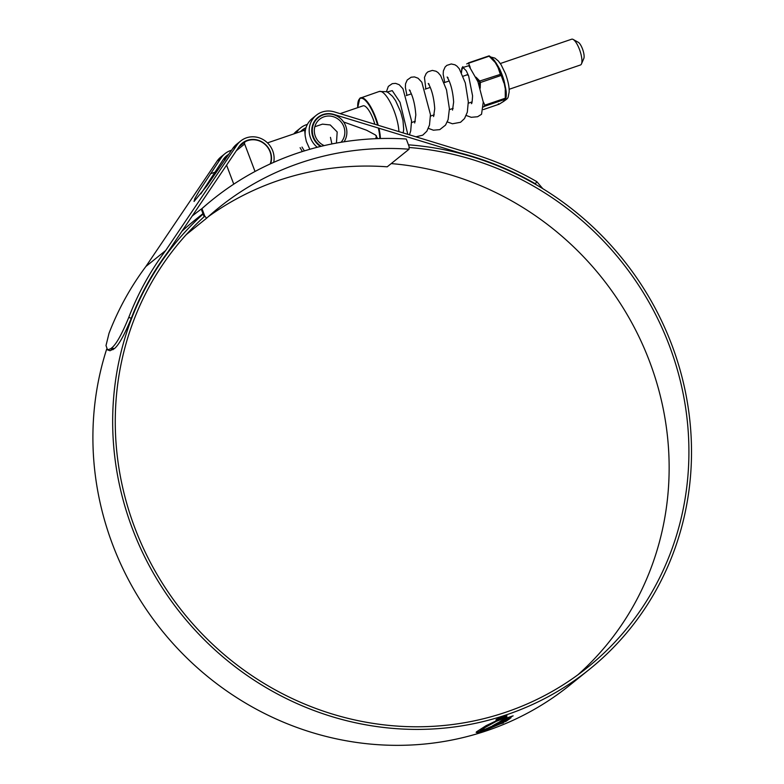 <?xml version="1.0" encoding="UTF-8"?>
<svg xmlns="http://www.w3.org/2000/svg" width="784" height="784" viewBox="0 0 784 784"><rect width="100%" height="100%" fill="white"/><g stroke="black" fill="none" stroke-linecap="round" stroke-linejoin="round"><path stroke-width="1.18" d="M406.249 139.013A303.535 287.846 51.1 0 0 212.601 199.597A303.535 287.846 51.1 0 0 201.958 208.632L204.82 216.217L206.613 218.207A293.314 278.153 -128.9 0 1 219.02 207.554A293.314 278.153 -128.9 0 1 409.052 149.205L409.111 146.588L406.249 139.013M212.601 199.597L211.945 200.126A303.535 287.846 51.1 0 0 201.292 209.171L201.958 208.632M208.338 216.649A293.314 278.153 51.1 0 1 387.218 166.816L409.052 149.205M186.318 234.573L206.613 218.207M201.292 209.171L204.154 216.747L204.82 216.217M409.091 147.5A295.989 280.701 -128.9 0 1 669.369 345.626A295.989 280.701 -128.9 0 1 587.882 667.145A295.989 280.701 -128.9 0 1 134.809 527.808A295.989 280.701 -128.9 0 1 204.144 216.717L203.781 217.05M201.88 208.642A303.535 287.846 51.1 0 0 192.168 216.07M573.133 39.435L578.298 42.307A9.006 2.705 71.2 0 1 582.473 48.873A9.006 2.705 71.2 0 1 583.815 58.486L581.473 63.906A13.612 4.087 -108.8 0 0 579.454 49.372A13.612 4.087 -108.8 0 0 573.133 39.435A13.612 4.087 -108.8 0 0 571.693 39.2L500.319 63.524M270.215 163.925A17.846 16.925 51.1 0 0 265.1 144.501A17.846 16.925 51.1 0 0 245.559 141.512A2.097 1.989 51.1 0 0 244.647 144.001L255.025 171.48M225.175 159.701L224.753 160.328M226.576 165.15L233.759 184.152M224.675 160.112A2.097 1.989 -128.9 0 1 225.243 157.829L227.86 155.722M509.11 89.298L580.483 64.974A13.612 4.087 -108.8 0 0 581.473 63.906M391.216 163.591A295.989 280.701 -128.9 0 1 649.603 361.571A295.989 280.701 -128.9 0 1 577.808 674.877M536.256 184.759L535.433 183.819L536.785 181.643A301.771 286.18 51.1 0 0 459.924 150.254L334.405 111.906A20.952 19.865 51.1 0 0 316.324 115.228A20.952 19.865 51.1 0 0 310.562 137.984A20.952 19.865 51.1 0 0 317.265 147.274M309.817 149.283L306.319 141.404L305.221 136.083A20.952 19.865 -128.9 0 1 312.238 118.521L316.324 115.228M316.099 119.129A18.267 17.326 -128.9 0 1 317.059 118.619M535.433 183.819A299.096 283.641 51.1 0 0 459.355 152.782L333.778 114.425A18.267 17.326 51.1 0 0 318.01 117.316A18.267 17.326 51.1 0 0 312.983 137.161A18.267 17.326 51.1 0 0 320.489 146.471M305.466 127.968A18.267 17.326 51.1 0 0 302.33 129.958A18.267 17.326 51.1 0 0 300.576 131.604M408.444 144.824A298.675 283.24 -128.9 0 1 671.79 344.803A298.675 283.24 -128.9 0 1 589.568 669.232A298.675 283.24 -128.9 0 1 132.388 528.641A298.675 283.24 -128.9 0 1 203.125 214.022M589.568 669.232L569.801 685.167A298.675 283.24 -128.9 0 1 112.622 544.576A298.675 283.24 -128.9 0 1 106.663 349.154M499.604 719.516L485.159 727.454L480.053 731.55L476.133 732.344M497.458 720.947L501.966 718.967L495.233 721.3L485.982 725.739L476.466 731.864M503.475 722.936L490.921 726.66L477.515 732.648L484.1 730.757L503.338 722.583M505.994 721.349L510.031 718.556L508.943 718.761L497.918 722.77L492.362 725.886L497.105 724.396L501.378 721.878L505.69 720.388L502.005 722.75L505.994 721.349L503.622 721.741M510.913 717.38L508.738 718.154L509.6 717.429L513.128 715.851M511.06 717.772L499.673 721.662L504.896 719.477L505.847 718.722L502.064 719.967L502.907 719.271L512.334 716.076M506.983 717.821L502.995 719.134L506.944 717.693M507.042 717.429L503.014 718.791M507.081 717.536L503.034 718.82M502.23 718.722L506.876 717.38L502.221 718.693M502.975 716.801C506.17 715.772 507.464 715.557 506.856 716.164L500.006 719.202C496.801 720.192 495.498 720.369 496.076 719.732L502.975 716.801M181.868 231.319A298.675 283.24 -128.9 0 1 194.853 220.147L202.968 213.601M228.85 154.262A18.267 17.326 51.1 0 0 226.664 155.742A18.267 17.326 51.1 0 0 223.352 159.358L200.792 193.932M270.647 163.729A18.267 17.326 51.1 0 0 263.659 142.982A18.267 17.326 51.1 0 0 242.344 143.1A18.267 17.326 51.1 0 0 239.032 146.716L167.796 252.154A299.096 283.641 51.1 0 0 131.281 318.265C124.362 335.101 118.688 345.254 114.248 348.723L109.985 350.713M226.821 156.565A18.267 17.326 51.1 0 0 224.753 157.555M240.433 144.913A18.267 17.326 -128.9 0 1 242.501 143.923M343.608 121.971L366.549 130.213L375.458 134.975L377.702 138.611M307.406 124.391A20.952 19.865 51.1 0 0 300.644 127.87A20.952 19.865 51.1 0 0 296.156 133.104M300.644 127.87L296.558 131.163A20.952 19.865 51.1 0 0 293.794 133.907M231.584 150.214A20.952 19.865 51.1 0 0 224.988 153.654A20.952 19.865 51.1 0 0 221.186 157.8L199.165 191.071L194.804 198.656L194.04 201.459L206.917 185.837L232.779 148.45A20.952 19.865 -128.9 0 1 236.572 144.315L240.668 141.012A20.952 19.865 51.1 0 0 236.866 145.158L165.659 250.547L145.893 266.482A301.771 286.18 51.1 0 0 109.005 333.337L106.007 345.548L107.545 349.88L110.613 348.782L113.112 349.644M273.724 162.347A20.952 19.865 51.1 0 0 264.09 140.179A20.952 19.865 51.1 0 0 240.668 141.012M224.988 153.654L220.902 156.957A20.952 19.865 51.1 0 0 217.099 161.092L145.893 266.482M114.248 348.723L111.749 347.871L110.613 348.782M111.749 347.871C116.199 344.382 121.873 334.229 128.772 317.402L131.281 318.265M165.659 250.547A301.771 286.18 51.1 0 0 128.772 317.402M536.785 181.643L542.783 188.66M502.72 716.89L496.556 719.34M496.791 719.281L500.212 719.026L506.248 716.204M506.072 716.439L502.76 716.978M481.268 731.237L486.815 729.649M503.318 722.544L486.668 729.257M494.273 724.867L497.105 724.396M505.69 720.388L501.231 721.486L496.958 724.004M509.816 718.222L505.847 720.957M509.453 717.037L508.738 718.154M500.898 720.829L509.629 717.84M476.731 732.599L480.053 731.55M479.896 731.158L485.012 727.062L497.311 720.555M503.691 717.272L498.31 719.036L502.191 717.399L504.612 716.958L501.799 718.242L503.632 716.772M340.119 113.651L363.012 105.85A17.846 5.351 71.2 0 1 373.184 119.188A17.846 5.351 71.2 0 1 374.84 124.264M330.456 137.367L331.906 143.942M336.454 143.07L337.179 131.947L330.26 124.96L322.479 124.137L314.815 126.743M304.368 150.9L302.007 147.069M341.001 142.276A15.749 14.935 51.1 0 0 343.804 126.606A15.749 14.935 51.1 0 0 319.696 119.188A15.749 14.935 51.1 0 0 315.354 136.298A15.749 14.935 51.1 0 0 324.194 145.599M344.039 141.796A17.846 16.925 51.1 0 0 345.695 125.959A17.846 16.925 51.1 0 0 318.373 117.561A17.846 16.925 51.1 0 0 313.463 136.945A17.846 16.925 51.1 0 0 321.205 146.294M304.692 130.193L305.152 135.348M302.369 151.528L300.115 147.706M376.389 135.691A17.846 5.351 71.2 0 1 375.595 138.69M468.489 75.558A13.71 4.116 -108.8 0 0 467.94 75.195A13.71 4.116 -108.8 0 0 466.059 75.205M502.956 101.822A0.657 0.598 -124.4 0 1 502.701 101.989L504.612 100.45A0.657 0.637 43.3 0 0 504.857 100.293L505.847 96.932A23.589 7.076 -108.8 0 0 505.749 91.14L503.769 81.183A23.589 7.076 -108.8 0 0 501.642 74.745A23.589 7.076 -108.8 0 0 499.045 68.698L500.898 74.686L504.132 80.997L506.092 90.817A23.265 6.978 71.2 0 1 505.582 99.254L503.348 101.43M479.534 86.054L479.602 81.948L476.878 79.135M488.922 55.909A0.657 0.647 -2.6 0 1 489.539 56.066L468.107 63.377A0.657 0.539 -119.7 0 1 468.352 62.926L468.352 62.926A0.657 0.539 -119.7 0 1 468.45 62.887L470.204 67.326M462.834 66.816L461.854 68.277L461.531 71.403A22.266 6.674 71.2 0 1 462.972 67.365M499.477 68.678L498.007 67.444L494.341 60.936L499.477 68.678A23.265 6.978 71.2 0 1 502.034 74.647A23.265 6.978 71.2 0 1 504.132 80.997M505.69 98.069L505.651 98.696A0.657 0.647 177.4 0 1 505.229 99.245L506.092 90.817M504.612 100.45L505.229 99.245L484.816 106.203A0.657 0.539 -119.7 0 1 484.218 106.007L484.875 105.164L484.816 106.203L483.522 106.957M479.671 82.457L480.357 82.536L480.229 88.2M479.328 81.536L479.779 81.017L480.357 82.536L500.77 75.578L498.007 67.444M494.714 61.995L488.863 55.929L494.341 60.936A23.589 7.076 -108.8 0 0 493.077 59.466A23.589 7.076 -108.8 0 0 492.852 59.231M468.587 62.838L488.863 55.929L489.5 56.409L488.863 55.929L466.676 63.916M500.76 74.235L479.779 81.017L476.006 77.185M501.113 75.156L503.847 82.888M503.808 101.293L499.153 104.184A0.657 0.539 -119.7 0 1 499.055 104.223L502.701 101.989M498.428 103.753L499.055 104.223L498.428 103.753M483.218 101.695L484.875 105.164L505.298 98.206L505.239 89.866M489.931 56.36L492.47 58.829M505.651 98.696L505.239 99.695M466.117 70.638L463.011 67.463L468.812 65.719L477.956 81.732L483.258 102.077L481.543 114.268L477.593 116.738L471.204 117.306L466.215 115.473M407.798 134.329L400.016 102.283L392.245 90.63L387.11 91.993M244.647 144.001L236.337 150.704M236.866 145.158L232.779 148.45M221.186 157.8L217.099 161.092M214.551 172.372L210.367 173.803M359.934 98.216A26.225 7.86 71.2 0 1 360.689 97.794A26.225 7.86 71.2 0 1 378.192 125.283M378.927 128.213A26.225 7.86 71.2 0 1 380.407 138.533M379.848 138.543A25.803 7.742 -108.8 0 0 378.339 128.037M377.594 125.097A25.803 7.742 -108.8 0 0 359.699 98.735A25.803 7.742 -108.8 0 0 357.729 107.653M357.69 107.663L359.817 98.274L379.231 91.473A26.225 7.86 71.2 0 1 391.206 104.203A26.225 7.86 71.2 0 1 398.919 131.614M461.453 72.54A22.266 6.674 71.2 0 1 461.531 71.403L461.453 72.54M495.459 61.965L498.742 67.375M504.475 82.555L505.866 89.494M503.024 101.704L504.161 101.048M491.431 57.781A23.265 6.978 71.2 0 1 494.831 61.025M499.153 104.184L483.356 109.584L499.055 104.223M463.079 67.63A21.942 6.576 -108.8 0 0 461.511 72.677M466.99 74.882L463.06 76.224M449.154 80.968L444.146 82.673M430.24 87.406L425.222 89.121M411.326 93.855L406.308 95.57M305.446 129.938L267.481 142.884M245.225 141.728L239.022 146.726M472.056 101.93L468.322 103.204M453.142 108.378L449.399 109.652M434.228 114.817L430.485 116.101M415.314 121.265L411.571 122.539M110.044 350.742L107.545 349.88M379.231 91.473L386.365 91.679L388.266 92.61L392.5 96.314L395.567 100.636L400.683 111.867L402.986 120.53L403.691 129.321L403.172 132.917M318.373 117.561L315.403 119.962M306.093 127.469L301.242 131.379M490.598 56.977L494.861 58.085L498.389 61.034L501.172 64.837L505.553 73.892C508.326 81.84 509.512 88.014 509.1 92.424C507.699 98.49 509.071 97.539 503.681 101.352M462.815 66.66L461.864 68.237M493.077 59.466L492.479 58.849M448.007 77.694L447.145 77.018L448.673 79.841C451.388 85.848 453.044 93.247 453.642 102.028L452.525 110.103M429.083 84.143L428.231 83.457L429.475 85.662C432.337 91.659 434.081 99.333 434.728 108.682L433.611 116.551M410.169 90.591L409.317 89.905L410.502 92.002C413.354 97.922 415.128 105.575 415.814 114.974L414.697 123M471.439 103.655C471.909 103.831 472.282 101.205 472.566 95.805L468.636 75.94L466.264 70.766M444.744 82.467L443.185 74.294L443.362 70.991L445.077 67.052L446.831 65.386L451.251 63.965L454.965 64.807L456.945 66.13L459.287 68.776L465.294 82.908L468.303 101.783L467.323 112.151L464.52 118.551L460.551 122.284L452.446 123.774L447.301 121.912M425.83 88.915L424.448 77.43L426.173 73.49L427.917 71.824L432.347 70.403L436.051 71.256L438.04 72.579L440.598 75.548L446.517 89.876L449.399 108.741L448.115 119.638L445.518 125.107L439.785 129.625L433.405 130.203L428.387 128.36M406.916 95.364L405.367 87.318L405.553 83.761L407.219 79.988L411.13 77.224L414.491 76.91L418.078 78.243L421.821 82.202L430.465 114.631L429.495 125.019L426.859 131.193L422.733 135.171L415.922 136.808M386.443 91.708L388.325 86.397L392.255 83.663L395.616 83.369L399.203 84.711L402.956 88.739L411.551 120.932L410.708 130.918L409.454 134.838"/></g></svg>
